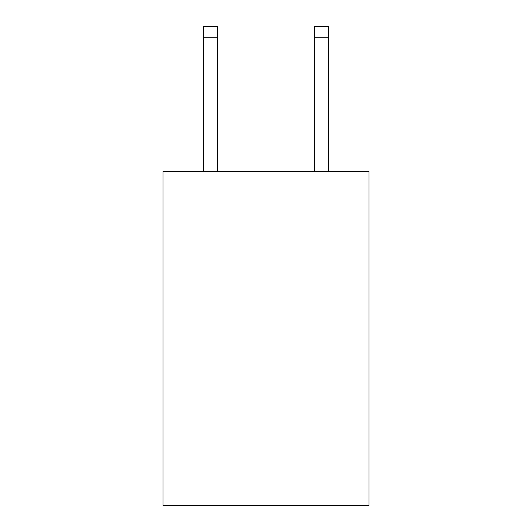 <?xml version="1.0" encoding="UTF-8"?>
<svg xmlns="http://www.w3.org/2000/svg" width="532" height="532" viewBox="0 0 532 532"><rect width="100%" height="100%" fill="white"/><g stroke="black" fill="none" stroke-linecap="round" stroke-linejoin="round"><path stroke-width="0.8" d="M368.975 171.43L368.975 505.4L163.025 505.4L163.025 171.43L368.975 171.43M314.705 171.43L314.705 26.6L328.616 26.6L328.616 171.43M314.705 26.6L328.616 26.6M217.295 171.43L217.295 37.732L203.384 37.732L203.384 26.6L217.295 26.6L217.295 37.732M203.384 171.43L203.384 37.732M314.705 37.732L328.616 37.732"/></g></svg>
